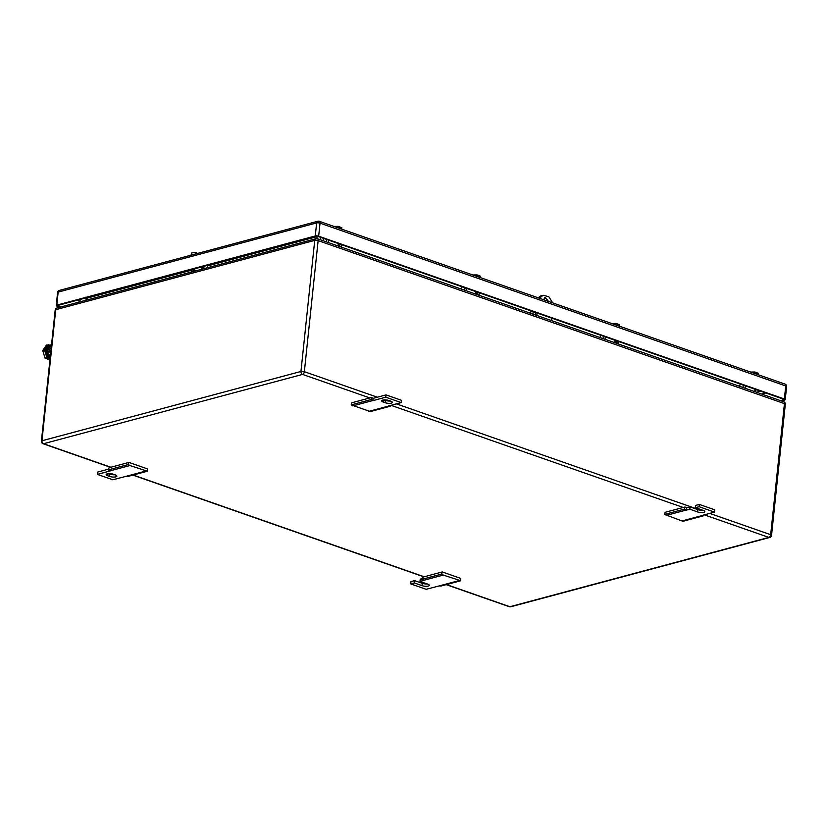 <?xml version="1.0" encoding="UTF-8"?>
<svg xmlns="http://www.w3.org/2000/svg" width="828" height="828" viewBox="0 0 828 828"><rect width="100%" height="100%" fill="white"/><g stroke="black" fill="none" stroke-linecap="round" stroke-linejoin="round"><path stroke-width="1.24" d="M373.107 398.351L386.003 394.894L401.425 400.286L401.187 402.584L388.291 406.041L390.185 406.258L370.323 411.568L351.196 404.892L351.817 402.77L371.679 397.45L373.107 398.351L372.869 400.649L371.058 399.572L371.679 397.45M351.196 404.892L371.058 399.572M352.811 405.896L372.672 400.586M390.185 406.258L390.143 405.544M368.615 411.423L388.477 406.103M386.003 394.894L385.765 397.202L401.187 402.584M372.869 400.649L385.765 397.202M388.943 400.535L390.785 401.187A4.44 1.335 -174 0 1 392.368 402.408A4.44 1.335 -174 0 1 389.76 403.339A4.44 1.335 -174 0 1 385.113 402.698L383.26 402.056A4.44 1.335 -174 0 1 381.677 400.835A4.44 1.335 -174 0 1 384.296 399.893A4.44 1.335 -174 0 1 388.943 400.535M383.964 399.914L385.351 400.4A4.44 1.335 -174 0 0 390.33 401.021M128.93 462.417L128.319 464.529L129.934 465.543L147.436 471.215L147.291 468.834L128.93 462.417L109.068 467.727L108.447 469.849L110.259 470.925L97.362 474.382L97.6 472.084L108.665 469.124M145.728 471.07L125.866 476.39L127.574 476.535L147.436 471.215M97.362 474.382L112.784 479.774L125.866 476.39M129.934 465.543L110.062 470.863M128.319 464.529L108.447 469.849M109.606 476.431L107.754 475.789A4.44 1.335 -174 0 1 106.17 474.558A4.44 1.335 -174 0 1 108.789 473.626A4.44 1.335 -174 0 1 113.436 474.268L115.278 474.91A4.44 1.335 -174 0 1 116.862 476.141A4.44 1.335 -174 0 1 114.254 477.073A4.44 1.335 -174 0 1 109.606 476.431L109.845 474.133L108.458 473.647M109.845 474.133A4.44 1.335 -174 0 0 114.823 474.754M714.533 512.118L699.111 506.726L699.35 504.428L714.771 509.82L714.533 512.118L701.626 515.575L703.531 515.782L683.669 521.102L681.961 520.957L664.542 514.416L665.163 512.294L685.025 506.984L686.453 507.885L686.215 510.183L684.404 509.106L685.025 506.984M664.542 514.416L684.404 509.106M666.157 515.43L686.019 510.11M703.531 515.782L703.49 515.078M681.961 520.957L701.823 515.637M699.35 504.428L695.737 505.39L695.499 507.699L699.111 506.726M686.453 507.885L690.066 506.912L689.827 509.21L697.528 511.911A4.44 1.335 -174 0 0 702.175 512.553A4.44 1.335 -174 0 0 704.794 511.611A4.44 1.335 -174 0 0 703.21 510.39L695.499 507.699M690.066 506.912L697.776 509.613A4.44 1.335 -174 0 0 702.755 510.234M686.215 510.183L689.827 509.21M442.276 571.941L441.666 574.063L443.27 575.077L460.782 580.749L460.637 578.368L442.276 571.941L422.415 577.261L421.794 579.383L423.605 580.459L419.993 581.422L420.231 579.124L422.011 578.648M459.074 580.604L439.213 585.913L440.92 586.058L460.782 580.749M427.248 583.957A4.44 1.335 -174 0 1 422.27 583.336L414.559 580.645L410.947 581.608L410.709 583.906L426.12 589.298L439.213 585.913M443.27 575.077L423.408 580.387M441.666 574.063L421.794 579.383M414.559 580.645L414.321 582.943L422.021 585.634A4.44 1.335 -174 0 0 426.668 586.276A4.44 1.335 -174 0 0 429.287 585.344A4.44 1.335 -174 0 0 427.703 584.123L419.993 581.422M410.709 583.906L414.321 582.943M80.575 299.343L79.322 302.013M86.371 298.97L85.429 298.929M532.932 314.081L533.18 311.659M530.51 313.243L531.1 310.924M338.072 245.978L338.331 243.546M328.685 240.172L328.437 242.604M326.594 239.447L326.335 241.869M341.395 244.612L341.136 247.044M322.951 240.689L323.541 238.371M339.294 243.887L339.045 246.309M754.743 391.623L754.991 389.191M745.355 385.817L745.096 388.249M743.254 385.082L742.995 387.514M758.055 390.257L757.806 392.689M739.611 386.334L740.201 384.016M755.964 389.533L755.705 391.954M193.421 268.717L192.531 271.719M201.897 266.44L202.167 266.937L202.291 266.347M207.186 265.457L207.766 267.641M600.776 335.288L600.383 336.158M461.869 286.726L461.475 287.606M758.676 390.474L758.013 390.65M85.905 299.094L83.99 298.422M333.984 226.427L338.259 226.354L338.103 227.866M339.511 227.41L341.819 227.607L341.664 229.108M340.505 227.141L340.349 228.652M338.259 226.354L339.573 226.82L339.418 228.321M472.86 274.968L477.135 274.906L476.98 276.407M478.398 275.952L480.695 276.148L480.54 277.649M479.381 275.693L479.226 277.194M477.135 274.906L478.46 275.362L478.294 276.873M611.778 323.531L616.032 323.458L615.866 324.959M617.284 324.504L619.603 324.7L619.437 326.211M618.278 324.234L618.123 325.746M616.032 323.458L617.346 323.914L617.191 325.425M750.644 372.072L754.919 372L754.763 373.511M756.181 373.055L758.479 373.252L758.324 374.753M757.165 372.786L757.009 374.297M754.919 372L756.243 372.465L756.078 373.966M191.641 255.014L191.879 252.726L196.246 252.664L196.122 253.813M191.879 252.726L190.957 255.2M196.246 252.664L197.53 253.44M757.993 390.878L759.028 390.599M781.363 400.928L784.665 400.038A2.422 0.724 6 0 0 785.234 399.645L786.6 386.614A2.422 2.422 0 0 0 784.985 384.078A2.422 1.428 109.3 0 1 785.741 385.951A2.422 0.724 6 0 1 786.6 386.614M785.234 399.645A2.422 0.724 6 0 0 784.364 398.982L318.666 236.197A2.422 0.724 6 0 0 315.271 235.959L56.79 305.139A2.422 0.724 6 0 0 56.232 305.532A2.422 0.724 6 0 0 57.091 306.194L59.958 307.198M60.734 306.991L58.788 306.308A2.422 0.724 6 0 1 57.929 305.646A2.422 0.724 6 0 1 58.488 305.253L315.416 236.497A2.422 0.724 6 0 1 318.821 236.725L782.667 398.868A2.422 0.724 6 0 1 783.536 399.531A2.422 0.724 6 0 1 782.967 399.924L780.442 400.607M544.762 315.706L544.193 315.499M551.603 320.612L551.862 318.18M552.669 302.862L548.84 296.714L543.096 295.275L539.411 298.235M536.803 315.437L537.051 313.005M548.498 301.413L545.217 297.304L543.572 299.684M535.602 312.498L535.343 314.93M543.096 295.275L541.553 295.689A9.698 7.276 75 0 0 538.376 297.873M546.966 300.874A3.229 2.422 75 0 0 544.482 297.687M50.549 354.146L48.914 348.878L51.502 345.09M51.16 348.277L48.914 348.878M51.243 344.779A1.832 1.076 109.3 0 1 51.657 343.568M50.301 356.433A6.966 5.227 75 0 1 48.055 349.561A6.966 5.227 75 0 1 51.543 344.696L50.798 344.903A6.966 5.227 75 0 0 47.279 349.768A6.966 5.227 75 0 0 49.949 357.054L50.249 356.971M50.125 358.131A1.832 1.076 109.3 0 1 49.949 357.054M49.794 345.317A6.872 5.154 75 0 0 46.772 347.222A6.872 5.154 75 0 0 46.089 353.742A6.872 5.154 75 0 0 46.13 353.898A6.872 5.154 75 0 0 50.084 358.514M50.218 345.1L46.44 345.079L42.725 350.534L45.064 358.11L49.939 359.942M45.064 358.11L46.865 357.634L50.28 358.586M42.725 350.534L44.526 350.058L46.865 357.634M48.231 344.603L44.526 350.058M47.475 352.697A6.148 4.616 75 0 0 47.631 353.277M49.98 357.758A6.386 4.792 -105 0 1 48.376 356.485A6.386 4.792 -105 0 1 48.769 346.166M385.351 400.4L385.113 402.698M383.478 399.965L383.26 402.056M107.971 473.688L107.754 475.789M697.776 509.613L697.528 511.911M422.27 583.336L422.021 585.634M194.621 271.16L194.88 268.748M193.452 271.47L193.7 269.069M193.369 269.152L193.121 271.563M192.5 268.955L192.769 269.442L191.527 269.649M203.398 266.471L202.167 266.937L201.918 269.204M191.299 272.05L191.175 269.286M191.516 269.928L191.206 272.07M203.947 266.326A0.807 0.611 -105 0 1 203.967 266.637L203.398 266.606L203.16 268.872M203.967 266.637L203.75 268.717M207.155 265.467L207.693 267.661M614.469 342.585L614.728 340.163M615.825 340.546L615.577 342.978M616.073 340.629L615.815 343.061M605.465 336.924L605.206 339.345M616.622 340.825L616.363 343.247M605.392 336.903L605.144 339.325M603.664 338.807L603.912 336.385M603.105 338.621L603.364 336.189M618.102 341.343L617.843 343.765M618.164 341.364L617.916 343.796M600.704 335.257L600.207 337.607M600.124 337.576L600.341 336.365M475.562 294.033L475.821 291.601M476.918 291.994L476.669 294.416M477.166 292.077L476.907 294.499M466.557 288.361L466.299 290.794M477.715 292.263L477.456 294.696M466.485 288.341L466.226 290.773M464.746 290.255L465.005 287.823M464.197 290.059L464.456 287.637M479.195 292.781L478.936 295.213M479.257 292.812L479.008 295.234M461.796 286.705L461.299 289.044M461.217 289.013L461.434 287.802M55.176 310.086L41.4 441.169A2.422 0.724 6 0 1 41.959 440.775L55.735 309.693A2.422 1.822 -105 0 1 56.966 307.995A2.422 2.422 0 0 0 55.176 310.086A2.422 0.724 6 0 1 55.735 309.693L314.733 240.389L300.957 371.461L41.959 440.775A2.422 1.822 75 0 0 43.573 443.725L302.562 374.411A2.422 1.822 -105 0 1 300.957 371.461A2.422 0.724 -174 0 1 304.352 371.7L318.128 240.617A2.422 0.724 -174 0 0 314.733 240.389A2.422 1.822 75 0 1 315.954 238.692L56.966 307.995M709.741 513.401L770.671 534.702A2.422 1.428 109.3 0 1 768.881 537.413A2.422 1.822 75 0 0 769.75 537.455A2.422 2.422 0 0 0 771.541 535.364A2.422 0.724 6 0 0 770.671 534.702L784.447 403.619A2.422 0.724 6 0 1 785.317 404.281A2.422 2.422 0 0 0 783.702 401.746A2.422 1.428 109.3 0 1 784.447 403.619L318.128 240.617A2.422 1.428 -70.7 0 0 317.383 238.743A2.422 2.422 0 0 0 315.954 238.692A2.422 1.822 75 0 1 316.824 238.733M86.981 297.625A2.422 1.822 -105 0 1 86.971 298.183L86.785 300.015M191.403 270.238L86.971 298.183A2.422 0.724 -174 0 0 86.412 298.577L86.247 300.16M316.865 238.619L317.083 236.611A2.422 0.724 6 0 1 317.911 236.497M207.455 265.943L317.083 236.611A2.422 1.822 75 0 0 317.093 236.394M320.177 239.716L320.426 237.284M369.868 397.937L302.562 374.411A2.422 1.428 -70.7 0 0 304.352 371.7L377.361 397.212M704.328 514.85L768.881 537.413L509.882 606.727L446.509 584.568M424.215 576.774L133.163 475.034M110.88 467.251L43.573 443.725A2.422 1.428 -70.7 0 1 43.015 443.715A2.422 2.422 0 0 1 41.4 441.169M683.214 507.471L390.992 405.316M509.323 606.707A2.422 1.428 -70.7 0 0 509.882 606.727A2.422 1.822 -105 0 0 510.752 606.769A2.422 2.422 0 0 1 509.323 606.707L446.209 584.651M700.55 510.183L396.395 403.867M388.135 400.98L385.01 399.893M318.666 236.197L320.032 223.167A2.422 1.428 109.3 0 0 319.287 221.293A2.422 1.428 109.3 0 0 318.728 221.273A2.422 1.822 75 0 0 317.859 221.231L59.378 290.411A2.422 1.822 75 0 0 58.157 292.108L316.638 222.929A2.422 0.724 6 0 1 320.032 223.167L785.741 385.951L784.364 398.982M784.985 384.078L319.287 221.293A2.422 2.422 0 0 0 317.859 221.231A2.422 1.822 75 0 0 316.638 222.929L315.271 235.959M56.79 305.139L58.157 292.108A2.422 0.724 6 0 0 57.598 292.501L56.232 305.532M782.967 399.924L783.06 399.034M761.729 394.066L765.807 392.969M58.788 306.308L58.912 305.139M76.9 300.326L79.664 301.288M760.332 391.054L757.91 391.706M201.835 269.235L201.846 266.45M207.29 265.426L207.859 267.62M605.547 336.955L605.289 339.376M618.247 341.395L617.998 343.817M466.64 288.392L466.381 290.825M479.34 292.833L479.091 295.265M771.541 535.364L785.317 404.281M769.75 537.455L510.752 606.769M783.702 401.746L317.383 238.743M86.412 298.577L85.905 297.097M423.926 576.857L132.863 475.117M110.579 467.323L43.015 443.715M59.378 290.411A2.422 2.422 0 0 0 57.598 292.501"/></g></svg>

